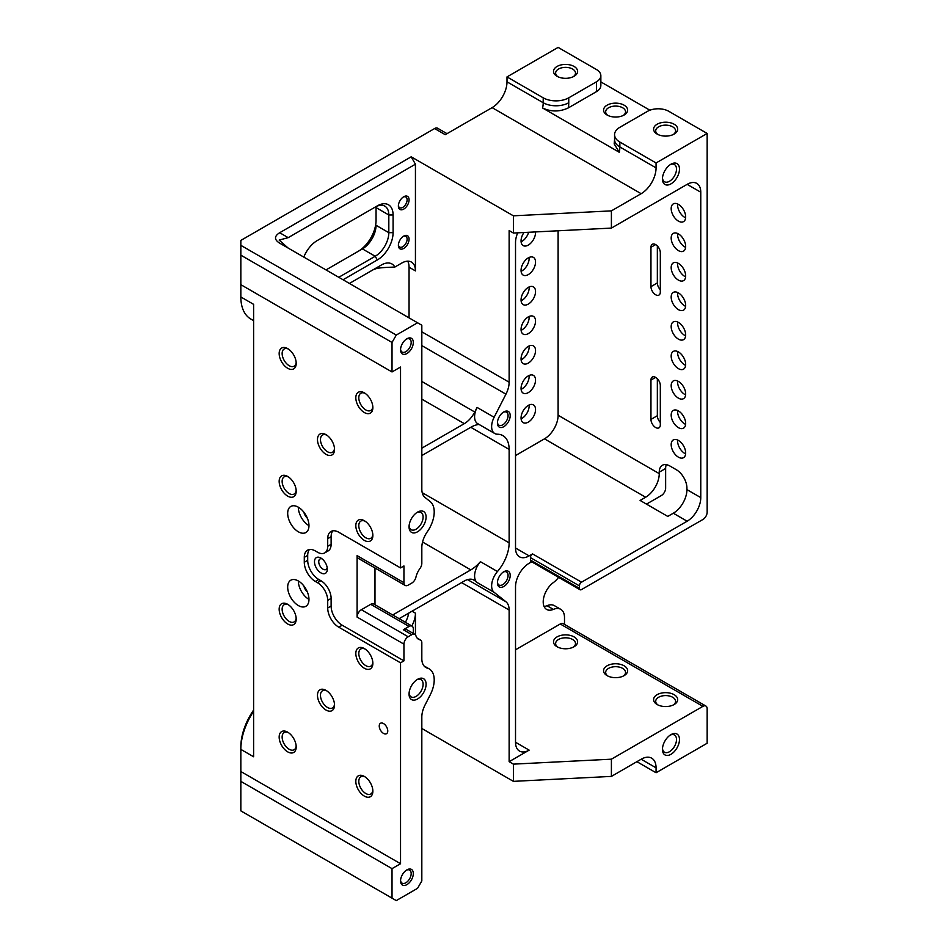 <?xml version="1.0" encoding="UTF-8"?>
<svg xmlns="http://www.w3.org/2000/svg" width="948" height="948" viewBox="0 0 948 948"><rect width="100%" height="100%" fill="white"/><g stroke="black" fill="none" stroke-linecap="round" stroke-linejoin="round"><path stroke-width="1.42" d="M383.502 723.561A6.02 3.472 60 0 1 387.436 728.87A6.02 3.472 60 0 1 386.511 733.705A6.02 3.472 60 0 1 380.492 730.221A6.02 3.472 60 0 1 380.492 723.265A6.02 3.472 60 0 1 383.502 723.561M515.522 455.561L544.484 438.841L645.624 497.238L640.09 500.437L667.771 516.411L673.305 513.224A19.268 11.127 -60 0 0 686.933 489.618L686.933 488.137A15.061 8.698 -120 0 0 676.291 469.698L669.904 466.013A15.061 8.698 -120 0 0 662.379 465.267A15.061 8.698 -120 0 0 659.251 472.151L665.638 468.466A15.061 8.698 60 0 1 666.278 464.65M645.624 497.238A19.268 11.127 120 0 0 659.251 473.633L659.251 472.151M665.638 468.466L665.638 488.137A6.02 3.472 -60 0 1 661.384 495.52L646.477 504.123M529.15 555.884A19.268 11.127 -60 0 1 519.516 556.832A19.268 11.127 -60 0 1 515.522 548.015L529.15 555.884L532.563 553.916A3.01 1.742 -60 0 0 530.43 557.602L530.43 560.055A3.01 1.742 -60 0 0 531.058 561.441L580.022 589.715A3.01 1.742 120 0 0 581.539 589.561L702.906 519.492A6.02 3.472 120 0 0 707.161 512.11L707.161 133.455L656.063 162.961L656.063 167.879A21.081 12.17 -60 0 1 641.156 193.7L611.401 210.871L611.401 228.089L687.146 184.35A19.268 11.127 -60 0 1 696.792 183.402A19.268 11.127 -60 0 1 700.773 192.219L700.773 497.605A19.268 11.127 -60 0 1 687.146 521.21L581.539 582.191A3.01 1.742 120 0 0 579.406 585.876L579.406 588.329A3.01 1.742 120 0 0 580.022 589.715M544.484 438.841A19.268 11.127 120 0 0 558.111 415.236L558.111 230.779M531.674 561.797L529.15 563.254A19.268 11.127 -60 0 0 515.522 586.859L515.522 742.26L529.15 750.129L509.135 761.682L513.389 764.135L611.401 759.182L702.906 706.355L560.244 623.985L515.522 649.807M535.513 231.916A10.238 5.913 -60 0 1 535.537 232.544A10.238 5.913 -60 0 1 531.07 242.854A10.238 5.913 -60 0 1 523.178 245.591A10.238 5.913 -60 0 1 523.983 232.497M521.104 241.811A10.238 5.913 120 0 0 528.629 232.272M535.537 262.051A10.238 5.913 -60 0 1 531.07 272.36A10.238 5.913 -60 0 1 523.178 275.098A10.238 5.913 -60 0 1 523.178 263.271A10.238 5.913 -60 0 1 533.416 257.37A10.238 5.913 -60 0 1 535.537 262.051M521.104 271.318A10.238 5.913 120 0 0 529.15 258.366A10.238 5.913 120 0 0 529.103 257.465M535.537 291.557A10.238 5.913 -60 0 1 531.07 301.867A10.238 5.913 -60 0 1 523.178 304.604A10.238 5.913 -60 0 1 523.178 292.778A10.238 5.913 -60 0 1 533.416 286.877A10.238 5.913 -60 0 1 535.537 291.557M521.104 300.824A10.238 5.913 120 0 0 529.15 287.872A10.238 5.913 120 0 0 529.103 286.96M535.537 321.064A10.238 5.913 -60 0 1 531.07 331.373A10.238 5.913 -60 0 1 523.178 334.111A10.238 5.913 -60 0 1 523.178 322.284A10.238 5.913 -60 0 1 533.416 316.371A10.238 5.913 -60 0 1 535.537 321.064M521.104 330.331A10.238 5.913 120 0 0 529.15 317.379A10.238 5.913 120 0 0 529.103 316.466M535.537 350.57A10.238 5.913 -60 0 1 531.07 360.868A10.238 5.913 -60 0 1 523.178 363.617A10.238 5.913 -60 0 1 523.178 351.791A10.238 5.913 -60 0 1 533.416 345.878A10.238 5.913 -60 0 1 535.537 350.57M521.104 359.837A10.238 5.913 120 0 0 529.15 346.885A10.238 5.913 120 0 0 529.103 345.973M535.537 380.077A10.238 5.913 -60 0 1 531.07 390.375A10.238 5.913 -60 0 1 523.178 393.124A10.238 5.913 -60 0 1 523.178 381.297A10.238 5.913 -60 0 1 533.416 375.384A10.238 5.913 -60 0 1 535.537 380.077M521.104 389.344A10.238 5.913 120 0 0 529.15 376.392A10.238 5.913 120 0 0 529.103 375.479M535.537 409.583A10.238 5.913 -60 0 1 531.07 419.881A10.238 5.913 -60 0 1 523.178 422.63A10.238 5.913 -60 0 1 523.178 410.804A10.238 5.913 -60 0 1 533.416 404.891A10.238 5.913 -60 0 1 535.537 409.583M521.104 418.85A10.238 5.913 120 0 0 529.15 405.898A10.238 5.913 120 0 0 529.103 404.986M678.424 221.109A10.238 5.913 60 0 1 671.729 212.091A10.238 5.913 60 0 1 673.305 203.891A10.238 5.913 60 0 1 683.544 209.792A10.238 5.913 60 0 1 683.544 221.619A10.238 5.913 60 0 1 678.424 221.109M677.619 203.974A10.238 5.913 -120 0 0 684.812 217.424A10.238 5.913 -120 0 0 685.617 217.839M678.424 250.616A10.238 5.913 60 0 1 671.729 241.598A10.238 5.913 60 0 1 673.305 233.398A10.238 5.913 60 0 1 683.544 239.299A10.238 5.913 60 0 1 683.544 251.125A10.238 5.913 60 0 1 678.424 250.616M677.619 233.481A10.238 5.913 -120 0 0 684.812 246.93A10.238 5.913 -120 0 0 685.617 247.345M678.424 280.122A10.238 5.913 60 0 1 671.729 271.104A10.238 5.913 60 0 1 673.305 262.892A10.238 5.913 60 0 1 683.544 268.805A10.238 5.913 60 0 1 683.544 280.632A10.238 5.913 60 0 1 678.424 280.122M677.619 262.987A10.238 5.913 -120 0 0 684.812 276.437A10.238 5.913 -120 0 0 685.617 276.852M678.424 309.629A10.238 5.913 60 0 1 671.729 300.611A10.238 5.913 60 0 1 673.305 292.399A10.238 5.913 60 0 1 683.544 298.312A10.238 5.913 60 0 1 683.544 310.138A10.238 5.913 60 0 1 678.424 309.629M677.619 292.494A10.238 5.913 -120 0 0 684.812 305.943A10.238 5.913 -120 0 0 685.617 306.358M678.424 339.135A10.238 5.913 60 0 1 671.729 330.117A10.238 5.913 60 0 1 673.305 321.905A10.238 5.913 60 0 1 683.544 327.818A10.238 5.913 60 0 1 683.544 339.645A10.238 5.913 60 0 1 678.424 339.135M677.619 322A10.238 5.913 -120 0 0 684.812 335.45A10.238 5.913 -120 0 0 685.617 335.865M678.424 368.642A10.238 5.913 60 0 1 671.729 359.624A10.238 5.913 60 0 1 673.305 351.412A10.238 5.913 60 0 1 683.544 357.325A10.238 5.913 60 0 1 683.544 369.151A10.238 5.913 60 0 1 678.424 368.642M677.619 351.507A10.238 5.913 -120 0 0 684.812 364.956A10.238 5.913 -120 0 0 685.617 365.371M678.424 398.148A10.238 5.913 60 0 1 671.729 389.118A10.238 5.913 60 0 1 673.305 380.918A10.238 5.913 60 0 1 683.544 386.831A10.238 5.913 60 0 1 683.544 398.658A10.238 5.913 60 0 1 678.424 398.148M677.619 381.013A10.238 5.913 -120 0 0 684.812 394.463A10.238 5.913 -120 0 0 685.617 394.878M678.424 427.655A10.238 5.913 60 0 1 671.729 418.625A10.238 5.913 60 0 1 673.305 410.425A10.238 5.913 60 0 1 683.544 416.338A10.238 5.913 60 0 1 683.544 428.164A10.238 5.913 60 0 1 678.424 427.655M677.619 410.52A10.238 5.913 -120 0 0 684.812 423.969A10.238 5.913 -120 0 0 685.617 424.372M678.424 457.161A10.238 5.913 60 0 1 671.729 448.131A10.238 5.913 60 0 1 673.305 439.931A10.238 5.913 60 0 1 683.544 445.844A10.238 5.913 60 0 1 683.544 457.671A10.238 5.913 60 0 1 678.424 457.161M677.619 440.026A10.238 5.913 -120 0 0 684.812 453.464A10.238 5.913 -120 0 0 685.617 453.879M403.338 629.745L411.859 634.662A6.02 3.472 -60 0 1 414.869 634.366L406.348 629.448A6.02 3.472 -60 0 0 403.338 629.745L409.05 626.438A6.02 3.472 -60 0 1 412.06 626.142A6.02 3.472 -60 0 1 413.316 628.903L413.316 633.465M447.018 133.668L437.621 128.241A6.02 3.472 120 0 0 434.611 128.537L240.839 240.413L240.839 245.331L396.276 335.071L417.57 322.782L421.824 325.235L421.824 489.168A19.268 11.127 -60 0 0 425.024 497.439L430.226 501.599A24.091 13.912 120 0 1 427.335 531.71A19.268 11.127 -60 0 0 421.824 547.517L421.824 563.349A6.02 3.472 -60 0 1 420 568.433A15.061 8.698 120 0 0 415.923 577.225A6.02 3.472 -60 0 1 411.859 583.02L408.197 585.141A6.02 3.472 -60 0 1 405.187 585.437L358.344 558.384A6.02 3.472 -60 0 1 357.1 555.635L357.1 617.101A6.02 3.472 -60 0 1 361.354 609.73L370.727 604.314A6.02 3.472 -60 0 1 373.737 604.018L412.06 626.142M411.859 634.662L408.197 636.772L361.354 609.73M357.1 617.101L403.943 644.142A6.02 3.472 -60 0 1 408.197 636.772M396.276 335.071L392.022 342.453L392.022 371.96L400.542 367.042L400.542 567.923L403.943 565.956L403.943 582.676L357.1 555.635M403.943 644.142L403.943 660.863L400.542 662.83L338.78 627.185A15.654 9.042 60 0 1 327.712 608L327.712 600.38A14.457 8.342 -120 0 0 317.485 582.676L315.364 581.444A15.654 9.042 60 0 1 304.284 562.271L304.284 557.353A15.654 9.042 60 0 1 307.531 550.184A15.654 9.042 60 0 1 315.364 550.954L317.485 552.186A14.457 8.342 -120 0 0 324.714 552.909L328.126 550.942A14.457 8.342 -120 0 0 331.125 544.318L331.125 536.698A15.654 9.042 60 0 1 332.843 530.833M403.943 660.863L342.192 625.218A15.654 9.042 60 0 1 331.125 606.033L331.125 598.413A14.457 8.342 -120 0 0 320.898 580.709L318.765 579.477A15.654 9.042 60 0 1 307.697 560.304L307.697 555.386A15.654 9.042 60 0 1 309.427 549.52M320.898 572.876A9.077 5.238 -120 0 0 327.309 569.167A9.077 5.238 -120 0 0 320.898 558.052A9.077 5.238 -120 0 0 314.487 561.761A9.077 5.238 -120 0 0 320.898 572.876M405.187 585.437A6.02 3.472 -60 0 1 403.943 582.676M417.57 512.11A12.051 6.956 -60 0 1 426.09 517.027A12.051 6.956 -60 0 1 417.57 531.781A12.051 6.956 -60 0 1 409.05 526.863A12.051 6.956 -60 0 1 417.57 512.11L417.57 512.11M406.929 338.768A9.03 5.214 -60 0 1 413.316 342.453A9.03 5.214 -60 0 1 406.929 353.521A9.03 5.214 -60 0 1 400.542 349.824A9.03 5.214 -60 0 1 406.929 338.768L406.929 338.768M400.542 662.83L400.542 863.723L392.022 868.641L392.022 898.147L396.276 900.6L417.57 888.312L421.824 880.929L421.824 716.996A19.268 11.127 -60 0 1 425.024 705.039L430.226 694.872A24.091 13.912 120 0 0 429.219 668.897A24.091 13.912 120 0 0 427.335 668.115A19.268 11.127 -60 0 1 425.818 667.475A19.268 11.127 -60 0 1 421.824 658.659L421.824 642.827A6.02 3.472 -60 0 0 420.58 640.066A6.02 3.472 -60 0 0 420 639.841A15.061 8.698 120 0 1 418.554 639.284A15.061 8.698 120 0 1 415.923 635.764A6.02 3.472 -60 0 0 414.869 634.366M374.981 567.994L374.981 604.741M327.202 567.757A6.067 3.496 60 0 1 326.053 569.487A6.067 3.496 60 0 1 323.031 569.191A6.067 3.496 60 0 1 319.073 563.847A6.067 3.496 60 0 1 319.997 558.988A6.067 3.496 60 0 1 322.071 558.858M558.609 577.344A18.071 10.428 -60 0 1 553.383 582.57A16.566 9.563 -60 0 0 543.832 597.157A16.566 9.563 -60 0 0 546.641 609.445A16.566 9.563 -60 0 0 553.383 609.386A18.071 10.428 -60 0 1 560.754 609.327A18.071 10.428 -60 0 1 564.498 617.598L564.498 624.412M544.081 606.483A16.566 9.563 120 0 0 546.996 605.701L553.383 609.386M560.244 623.985A6.02 3.472 -60 0 1 563.254 623.689L705.916 706.059A6.02 3.472 120 0 0 702.906 706.355M560.754 609.327L554.367 605.642A18.071 10.428 120 0 0 546.996 605.701M405.412 622.303A19.268 11.127 120 0 0 408.73 613.107M407.711 261.186A19.268 11.127 120 0 1 409.05 267.218L409.05 317.864M507.002 76.907L543.204 97.81A18.071 10.428 0 0 0 568.753 97.81L596.434 81.824A15.061 8.698 0 0 0 600.854 75.674A15.061 8.698 0 0 0 596.434 69.524L558.111 47.4L507.002 76.907L507.002 81.824A21.081 12.17 120 0 1 492.095 107.645L445.252 134.687L434.611 128.537M705.916 706.059A6.02 3.472 120 0 1 707.161 708.82L707.161 743.244L656.063 772.75L656.063 767.833L641.156 759.218A21.081 12.17 -60 0 1 651.691 758.175A21.081 12.17 -60 0 1 656.063 767.833M406.929 869.861A9.03 5.214 -60 0 1 413.316 873.558A9.03 5.214 -60 0 1 406.929 884.614A9.03 5.214 -60 0 1 400.542 880.929A9.03 5.214 -60 0 1 406.929 869.861L406.929 869.861M417.57 679.313A12.051 6.956 -60 0 1 426.09 684.231A12.051 6.956 -60 0 1 417.57 698.984A12.051 6.956 -60 0 1 409.05 694.066A12.051 6.956 -60 0 1 417.57 679.313L417.57 679.313M324.714 552.909A14.457 8.342 -120 0 0 327.712 546.285L327.712 538.665A15.654 9.042 60 0 1 330.959 531.496A15.654 9.042 60 0 1 338.78 532.266L400.542 567.923M240.839 245.331L240.839 296.961A48.182 27.824 120 0 0 250.817 319.026L253.614 320.637M400.542 863.723L240.839 771.518L240.839 749.382L253.614 756.765L253.614 304.344L240.839 296.961M298.324 580.958A15.061 8.698 -120 0 0 290.799 580.212A15.061 8.698 -120 0 0 290.799 597.596A15.061 8.698 -120 0 0 305.86 606.293A15.061 8.698 -120 0 0 308.159 594.23A15.061 8.698 -120 0 0 298.324 580.958A15.061 8.698 -120 0 0 308.977 599.397M298.324 507.192A15.061 8.698 -120 0 0 290.799 506.445A15.061 8.698 -120 0 0 290.799 523.829A15.061 8.698 -120 0 0 305.86 532.527A15.061 8.698 -120 0 0 308.159 520.464A15.061 8.698 -120 0 0 298.324 507.192A15.061 8.698 -120 0 0 308.977 525.63M364.34 776.436L364.34 776.436A12.051 6.956 60 0 1 372.86 791.189A12.051 6.956 60 0 1 364.34 796.107A12.051 6.956 60 0 1 355.82 781.353A12.051 6.956 60 0 1 364.34 776.436L364.34 776.436M287.682 732.176L287.682 732.176A12.051 6.956 60 0 1 296.203 746.929A12.051 6.956 60 0 1 287.682 751.847A12.051 6.956 60 0 1 279.162 737.094A12.051 6.956 60 0 1 287.682 732.176L287.682 732.176M326.005 690.369L326.005 690.369A12.051 6.956 60 0 1 334.526 705.122A12.051 6.956 60 0 1 326.005 710.04A12.051 6.956 60 0 1 317.485 695.287A12.051 6.956 60 0 1 326.005 690.369L326.005 690.369M287.682 604.314L287.682 604.314A12.051 6.956 60 0 1 296.203 619.068A12.051 6.956 60 0 1 287.682 623.985A12.051 6.956 60 0 1 279.162 609.232A12.051 6.956 60 0 1 287.682 604.314L287.682 604.314M364.34 648.574L364.34 648.574A12.051 6.956 60 0 1 372.86 663.327A12.051 6.956 60 0 1 364.34 668.245A12.051 6.956 60 0 1 355.82 653.492A12.051 6.956 60 0 1 364.34 648.574L364.34 648.574M364.34 520.713L364.34 520.713A12.051 6.956 60 0 1 372.86 535.466A12.051 6.956 60 0 1 364.34 540.384A12.051 6.956 60 0 1 355.82 525.63A12.051 6.956 60 0 1 364.34 520.713L364.34 520.713M364.34 392.863L364.34 392.863A12.051 6.956 60 0 1 372.86 407.616A12.051 6.956 60 0 1 364.34 412.534A12.051 6.956 60 0 1 355.82 397.781A12.051 6.956 60 0 1 364.34 392.863L364.34 392.863M287.682 348.603L287.682 348.603A12.051 6.956 60 0 1 296.203 363.357A12.051 6.956 60 0 1 287.682 368.274A12.051 6.956 60 0 1 279.162 353.521A12.051 6.956 60 0 1 287.682 348.603L287.682 348.603M326.005 434.658L326.005 434.658A12.051 6.956 60 0 1 334.526 449.411A12.051 6.956 60 0 1 326.005 454.329A12.051 6.956 60 0 1 317.485 439.576A12.051 6.956 60 0 1 326.005 434.658L326.005 434.658M287.682 476.453L287.682 476.453A12.051 6.956 60 0 1 296.203 491.206A12.051 6.956 60 0 1 287.682 496.124A12.051 6.956 60 0 1 279.162 481.371A12.051 6.956 60 0 1 287.682 476.453L287.682 476.453M416.788 512.607A9.942 5.735 -60 0 1 421.054 512.477A9.942 5.735 -60 0 1 421.054 523.948A9.942 5.735 -60 0 1 411.112 529.695A9.942 5.735 -60 0 1 409.086 525.939M670.189 735.127A9.942 5.735 -60 0 1 674.443 734.996A9.942 5.735 -60 0 1 674.443 746.479A9.942 5.735 -60 0 1 664.512 752.214A9.942 5.735 -60 0 1 662.486 748.458M670.971 734.629L670.971 734.629A12.051 6.956 -60 0 1 679.479 739.547A12.051 6.956 -60 0 1 670.971 754.3A12.051 6.956 -60 0 1 662.451 749.382A12.051 6.956 -60 0 1 670.971 734.629L670.971 734.629M670.971 164.194A12.051 6.956 -60 0 1 679.479 169.111A12.051 6.956 -60 0 1 670.971 183.865A12.051 6.956 -60 0 1 662.451 178.947A12.051 6.956 -60 0 1 670.971 164.194L670.971 164.194M611.401 759.182L611.401 776.4L641.156 759.218M515.522 548.015L515.522 242.629A19.268 11.127 -60 0 1 517.703 232.817M611.401 228.089L513.389 233.042L509.135 230.577L509.135 382.21A19.268 11.127 -60 0 1 505.948 394.167L494.121 417.274A15.061 8.698 120 0 0 494.749 433.509A15.061 8.698 120 0 0 497.463 434.22A30.111 17.384 -60 0 1 502.902 435.63A30.111 17.384 -60 0 1 509.135 449.411L509.135 542.849A30.111 17.384 -60 0 1 497.463 571.526A15.061 8.698 120 0 0 494.121 592.322L505.948 601.767A19.268 11.127 -60 0 1 509.135 610.038L509.135 761.682M529.15 750.129A19.268 11.127 -60 0 1 519.516 751.077A19.268 11.127 -60 0 1 515.522 742.26M503.815 571.739A9.03 5.214 -60 0 1 510.202 575.424A9.03 5.214 -60 0 1 503.815 586.492A9.03 5.214 -60 0 1 497.427 582.807A9.03 5.214 -60 0 1 503.815 571.739L503.815 571.739M503.815 411.918A9.03 5.214 -60 0 1 510.202 415.603A9.03 5.214 -60 0 1 503.815 426.671A9.03 5.214 -60 0 1 497.427 422.974A9.03 5.214 -60 0 1 503.815 411.918L503.815 411.918M600.854 81.907L649.89 110.217M656.063 162.961L619.862 142.058A18.071 10.428 0 0 1 614.565 134.687A18.071 10.428 0 0 1 619.862 127.305L647.543 111.331A15.061 8.698 0 0 1 668.838 111.331L707.161 133.455M660.318 289.709A6.624 3.828 60 0 1 657.343 282.954L657.343 245.947M660.318 422.488A6.624 3.828 60 0 1 657.343 415.722L657.343 378.726M650.956 286.64L650.956 247.298A6.624 3.828 60 0 1 652.319 244.264A6.624 3.828 60 0 1 657.426 246.042A6.624 3.828 60 0 1 660.318 252.713L660.318 292.055A6.624 3.828 60 0 1 658.943 295.077A6.624 3.828 60 0 1 653.847 293.311A6.624 3.828 60 0 1 650.956 286.64L657.343 282.954M650.956 380.077A6.624 3.828 60 0 1 652.319 377.043A6.624 3.828 60 0 1 657.426 378.821A6.624 3.828 60 0 1 660.318 385.481L660.318 424.822A6.624 3.828 60 0 1 658.943 427.856A6.624 3.828 60 0 1 653.847 426.079A6.624 3.828 60 0 1 650.956 419.419L650.956 380.077L655.637 377.375M607.905 115.443A9.942 5.735 180 0 1 605.665 111.817A9.942 5.735 180 0 1 611.804 106.52A9.942 5.735 180 0 1 622.635 107.764A9.942 5.735 180 0 1 625.538 111.817A9.942 5.735 180 0 1 623.298 115.443M624.116 115.016A12.051 6.956 180 0 1 607.087 115.016A12.051 6.956 180 0 1 607.087 105.181A12.051 6.956 180 0 1 624.116 105.181A12.051 6.956 180 0 1 624.116 115.016L624.116 115.016M600.854 75.674L600.854 85.51A15.061 8.698 180 0 1 596.434 91.66L568.433 107.835C559.853 111.935 551.238 111.994 542.588 108.001A21.081 12.17 120 0 0 543.204 102.728L543.204 97.81M619.862 142.058L619.862 146.976A21.081 12.17 -60 0 1 619.245 152.261L542.588 108.001M619.245 152.261L614.185 143.871L614.565 139.605A18.071 10.428 180 0 0 619.862 146.976L656.063 167.879M657.948 134.498A9.942 5.735 180 0 1 655.708 130.871A9.942 5.735 180 0 1 661.846 125.574A9.942 5.735 180 0 1 672.665 126.819A9.942 5.735 180 0 1 675.58 130.871A9.942 5.735 180 0 1 673.341 134.498M674.158 134.071A12.051 6.956 180 0 1 657.13 134.071A12.051 6.956 180 0 1 657.13 124.235A12.051 6.956 180 0 1 674.158 124.235A12.051 6.956 180 0 1 674.158 134.071L674.158 134.071M574.085 76.29A12.051 6.956 180 0 1 557.045 76.29A12.051 6.956 180 0 1 557.045 66.455A12.051 6.956 180 0 1 574.085 66.455A12.051 6.956 180 0 1 574.085 76.29L574.085 76.29M557.862 76.717A9.942 5.735 180 0 1 555.623 73.091A9.942 5.735 180 0 1 561.761 67.794A9.942 5.735 180 0 1 572.592 69.038A9.942 5.735 180 0 1 575.495 73.091A9.942 5.735 180 0 1 573.267 76.717M636.902 761.682L656.063 772.75M657.948 704.945A9.942 5.735 180 0 1 655.708 701.319A9.942 5.735 180 0 1 665.638 695.583A9.942 5.735 180 0 1 675.58 701.319A9.942 5.735 180 0 1 673.341 704.945M674.158 704.518A12.051 6.956 180 0 1 657.13 704.518A12.051 6.956 180 0 1 657.13 694.683A12.051 6.956 180 0 1 674.158 694.683A12.051 6.956 180 0 1 674.158 704.518L674.158 704.518M624.116 675.628A12.051 6.956 180 0 1 607.087 675.628A12.051 6.956 180 0 1 607.087 665.792A12.051 6.956 180 0 1 624.116 665.792A12.051 6.956 180 0 1 624.116 675.628L624.116 675.628M574.085 646.737A12.051 6.956 180 0 1 557.045 646.737A12.051 6.956 180 0 1 557.045 636.902A12.051 6.956 180 0 1 574.085 636.902A12.051 6.956 180 0 1 574.085 646.737L574.085 646.737M607.905 676.054A9.942 5.735 180 0 1 605.665 672.428A9.942 5.735 180 0 1 615.608 666.693A9.942 5.735 180 0 1 625.538 672.428A9.942 5.735 180 0 1 623.298 676.054M253.614 711.296A48.182 27.824 -60 0 0 240.839 749.382L240.839 746.929A45.172 26.082 -60 0 1 253.614 710.04M358.214 251.327A25.3 14.599 120 0 0 376.048 220.374L376.048 207.588A19.268 11.127 120 0 0 376.024 206.652M411.799 625.988A19.268 11.127 -60 0 0 415.437 613.166L415.437 634.852M349.433 283.44L381.369 265.002A21.081 12.17 -60 0 1 394.842 267.063C377.126 267.668 376.569 268.391 372.86 269.919L381.369 265.002L372.86 269.919M417.57 322.782L279.684 243.174C274.126 239.69 274.126 236.218 279.684 232.734L288.192 237.652L415.437 164.194L415.437 270.903A19.268 11.127 -60 0 0 411.456 262.086A19.268 11.127 -60 0 0 401.81 263.034L394.842 267.063M288.192 237.652L279.162 240.081L288.156 248.068M403.73 236.088A7.56 4.361 -60 0 1 409.074 239.169A7.56 4.361 -60 0 1 403.73 248.435A7.56 4.361 -60 0 1 398.385 245.342A7.56 4.361 -60 0 1 403.73 236.088L403.73 236.088M403.73 196.746A7.56 4.361 -60 0 1 409.074 199.827A7.56 4.361 -60 0 1 403.73 209.093A7.56 4.361 -60 0 1 398.385 206A7.56 4.361 -60 0 1 403.73 196.746L403.73 196.746M303.798 257.098A22.29 12.869 -60 0 1 317.284 240.531L377.328 205.87A22.29 12.869 -60 0 1 393.088 214.971L393.088 232.675A22.29 12.869 -60 0 1 377.328 259.965L343.046 279.755M403.22 236.407A6.174 3.567 -60 0 1 405.839 236.348A6.174 3.567 -60 0 1 406.787 241.29A6.174 3.567 -60 0 1 402.746 246.729A6.174 3.567 -60 0 1 399.665 247.037A6.174 3.567 -60 0 1 398.409 244.738M403.22 197.077A6.174 3.567 -60 0 1 405.839 197.006A6.174 3.567 -60 0 1 406.787 201.948A6.174 3.567 -60 0 1 402.746 207.399A6.174 3.567 -60 0 1 399.665 207.695A6.174 3.567 -60 0 1 398.409 205.396M375.195 207.102L377.328 205.87L375.195 207.102A19.268 11.127 -60 0 1 384.829 206.143A19.268 11.127 -60 0 1 388.822 214.971L388.822 232.675A19.268 11.127 -60 0 1 375.195 256.268L338.791 277.29M326.005 269.919L362.42 248.897A19.268 11.127 120 0 0 376.048 225.292L388.822 232.675L393.088 232.675M513.389 764.135L513.389 781.353L611.401 776.4M513.389 781.353L421.824 728.491M513.389 233.042L513.389 215.824L611.401 210.871M279.684 232.734L411.183 156.811L513.389 215.824M411.183 156.811L415.437 164.194M334.49 704.198A9.942 5.735 60 0 1 332.464 707.955A9.942 5.735 60 0 1 322.533 702.219A9.942 5.735 60 0 1 322.533 690.736A9.942 5.735 60 0 1 326.787 690.867M296.167 490.294A9.942 5.735 60 0 1 294.141 494.038A9.942 5.735 60 0 1 284.199 488.303A9.942 5.735 60 0 1 284.199 476.832A9.942 5.735 60 0 1 288.465 476.951M509.135 449.411L470.801 427.287L421.824 455.561M421.824 381.463L474.747 412.013L477.081 407.439A15.061 8.698 120 0 0 477.709 423.673L494.749 433.509M474.747 412.013A19.268 11.127 -60 0 1 464.307 423.661L421.824 448.179M470.801 427.287A30.111 17.384 -60 0 1 479.036 424.443M392.721 614.979L470.801 569.89A30.111 17.384 -60 0 0 480.423 561.69A15.061 8.698 120 0 0 477.081 582.487L494.121 592.322M399.108 618.665L464.307 581.029A19.268 11.127 -60 0 1 473.941 580.069A19.268 11.127 -60 0 1 474.747 580.614L477.081 582.487M372.825 534.542A9.942 5.735 60 0 1 370.798 538.298A9.942 5.735 60 0 1 360.856 532.563A9.942 5.735 60 0 1 360.856 521.08A9.942 5.735 60 0 1 365.122 521.21M372.825 662.403A9.942 5.735 60 0 1 370.798 666.16A9.942 5.735 60 0 1 360.856 660.412A9.942 5.735 60 0 1 360.856 648.942A9.942 5.735 60 0 1 365.122 649.06M296.167 618.143A9.942 5.735 60 0 1 294.141 621.9A9.942 5.735 60 0 1 284.199 616.164A9.942 5.735 60 0 1 284.199 604.682A9.942 5.735 60 0 1 288.465 604.812M334.49 448.487A9.942 5.735 60 0 1 332.464 452.243A9.942 5.735 60 0 1 322.533 446.496A9.942 5.735 60 0 1 322.533 435.025A9.942 5.735 60 0 1 326.787 435.156M296.167 362.432A9.942 5.735 60 0 1 294.141 366.177A9.942 5.735 60 0 1 284.199 360.441A9.942 5.735 60 0 1 284.199 348.971A9.942 5.735 60 0 1 288.465 349.089M372.825 406.692A9.942 5.735 60 0 1 370.798 410.437A9.942 5.735 60 0 1 360.856 404.701A9.942 5.735 60 0 1 360.856 393.23A9.942 5.735 60 0 1 365.122 393.349M296.167 746.005A9.942 5.735 60 0 1 294.141 749.75A9.942 5.735 60 0 1 284.199 744.014A9.942 5.735 60 0 1 284.199 732.543A9.942 5.735 60 0 1 288.465 732.662M372.825 790.265A9.942 5.735 60 0 1 370.798 794.009A9.942 5.735 60 0 1 360.856 788.274A9.942 5.735 60 0 1 360.856 776.803A9.942 5.735 60 0 1 365.122 776.922M303.881 512.216A7.525 4.349 -120 0 0 307.413 518.307M303.881 585.971A7.525 4.349 -120 0 0 307.413 592.073M392.022 898.147L240.839 810.86L240.839 771.518M392.022 868.641L240.839 781.353M240.839 255.166L392.022 342.453M240.839 284.673L392.022 371.96M557.862 647.164A9.942 5.735 180 0 1 555.623 643.538A9.942 5.735 180 0 1 565.565 637.803A9.942 5.735 180 0 1 575.495 643.538A9.942 5.735 180 0 1 573.267 647.164M503.258 572.082A7.525 4.349 -60 0 1 506.516 571.976A7.525 4.349 -60 0 1 506.516 580.674A7.525 4.349 -60 0 1 498.98 585.023A7.525 4.349 -60 0 1 497.451 582.143M503.258 412.262A7.525 4.349 -60 0 1 506.516 412.155A7.525 4.349 -60 0 1 506.516 420.853A7.525 4.349 -60 0 1 498.98 425.202A7.525 4.349 -60 0 1 497.451 422.322M670.189 164.679A9.942 5.735 -60 0 1 674.443 164.561A9.942 5.735 -60 0 1 674.443 176.032A9.942 5.735 -60 0 1 664.512 181.767A9.942 5.735 -60 0 1 662.486 178.023M416.788 679.799A9.942 5.735 -60 0 1 421.054 679.68A9.942 5.735 -60 0 1 421.054 691.151A9.942 5.735 -60 0 1 411.112 696.887A9.942 5.735 -60 0 1 409.086 693.142M406.372 339.111A7.525 4.349 -60 0 1 409.619 339.005A7.525 4.349 -60 0 1 409.619 347.703A7.525 4.349 -60 0 1 402.094 352.04A7.525 4.349 -60 0 1 400.566 349.172M406.372 870.217A7.525 4.349 -60 0 1 409.619 870.11A7.525 4.349 -60 0 1 409.619 878.796A7.525 4.349 -60 0 1 402.094 883.145A7.525 4.349 -60 0 1 400.566 880.277M581.539 582.191L532.563 553.916M673.305 513.224L687.146 521.21M558.111 415.236L659.251 473.633M370.727 604.314L409.05 626.438M417.345 638.312L420 639.841M327.712 546.285L331.125 544.318M304.284 557.353L307.697 555.386M304.284 562.271L307.697 560.304M315.364 581.444L318.765 579.477M317.485 582.676L320.898 580.709M327.712 600.38L331.125 598.413M327.712 608L331.125 606.033M338.78 627.185L342.192 625.218M327.712 538.665L331.125 536.698M686.933 489.618L700.773 497.605M687.146 184.35L700.773 192.219M579.406 588.329L530.43 560.055M579.406 585.876L530.43 557.602M507.002 81.824L543.204 102.728A18.071 10.428 0 0 0 568.753 102.728L568.753 97.81M568.433 107.835A39.152 22.598 120 0 0 568.753 102.728M596.434 81.824L596.434 91.66M393.088 214.971L388.822 214.971L376.048 207.588M377.328 259.965L375.195 256.268L362.42 248.897M409.05 267.218L415.437 270.903M421.824 331.812L509.135 382.21M509.135 610.038L461.581 582.593M415.437 613.166L412.036 611.199M422.216 492.664L509.135 542.849M477.081 407.439L494.121 417.274M505.948 394.167L421.824 345.605M421.824 399.144L464.307 423.661M467.554 579.607L505.948 601.767M474.747 580.614L473.064 579.643M427.335 668.115L424.514 666.491M470.801 569.89L422.559 542.031M480.423 561.69L497.463 571.526M492.095 107.645L641.156 193.7M655.637 244.596L650.956 247.298M657.343 415.722L650.956 419.419M417.156 638.087L420.58 640.066M423.946 665.863L429.219 668.897M614.565 134.687L614.565 139.605"/></g></svg>
